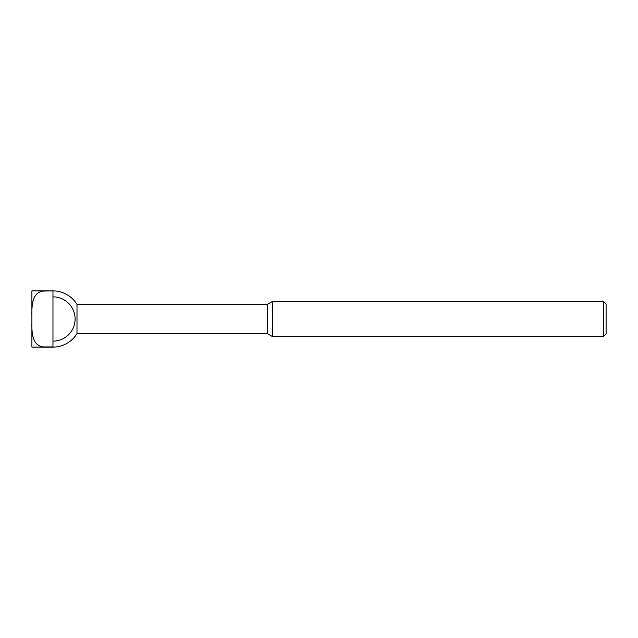 <?xml version="1.0" encoding="UTF-8"?>
<svg xmlns="http://www.w3.org/2000/svg" width="638" height="638" viewBox="0 0 638 638"><rect width="100%" height="100%" fill="white"/><g stroke="black" fill="none" stroke-linecap="round" stroke-linejoin="round"><path stroke-width="0.48" stroke-dasharray="3.19 2.39" d="M267.298 304.422L267.298 333.578M76.991 304.422L76.991 333.578M272.466 301.439L272.466 336.561M603.404 301.439L603.404 336.561M606.1 304.135L606.1 333.865M52.97 341.139L52.97 347.096L52.97 341.139A22.139 22.139 0 0 0 75.109 319A22.139 22.139 0 0 0 52.97 296.861L52.97 341.139L52.97 296.861M52.97 346.928L31.9 347.096L31.9 322.98C31.74 332.015 32.036 345.477 43.137 346.928L52.97 346.928L52.97 291.072L43.137 291.072C32.036 292.523 31.74 305.985 31.9 315.02L31.9 322.98M31.9 315.02L31.9 290.904L52.97 291.072"/><path stroke-width="0.96" d="M52.97 291.072L52.97 346.928L43.137 346.928C32.036 345.477 31.74 332.015 31.9 322.98L31.9 347.096L52.97 347.096A28.096 28.096 0 0 0 76.991 333.578L267.298 333.578L272.466 336.561L603.404 336.561L606.1 333.865L606.1 304.135L603.404 301.439L272.466 301.439L267.298 304.422L76.991 304.422A28.096 28.096 0 0 0 52.97 290.904L31.9 290.904L31.9 315.02C31.74 305.985 32.036 292.523 43.137 291.072L52.97 290.904M52.97 296.861A22.139 22.139 0 0 1 75.109 319A22.139 22.139 0 0 1 52.97 341.139M76.991 333.578L76.991 304.422M31.9 322.98L31.9 315.02M603.404 336.561L603.404 301.439M272.466 336.561L272.466 301.439M267.298 333.578L267.298 304.422"/></g></svg>
